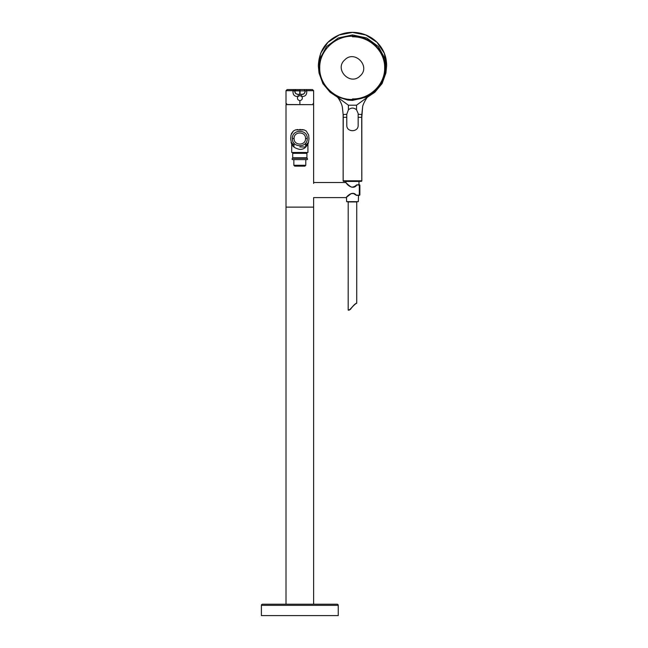 <?xml version="1.0" encoding="UTF-8"?>
<svg xmlns="http://www.w3.org/2000/svg" width="648" height="648" viewBox="0 0 648 648"><rect width="100%" height="100%" fill="white"/><g stroke="black" fill="none" stroke-linecap="round" stroke-linejoin="round"><path stroke-width="0.97" d="M305.791 152.474L305.791 153.325M293.836 152.474L293.836 153.325M295.326 166.139L304.925 166.139L305.783 165.281L305.783 159.594L292.669 159.594L306.958 159.594C307.549 159.651 307.646 159.214 307.257 158.29L292.378 158.29C291.981 159.214 292.078 159.651 292.669 159.594M294.702 166.139L293.852 165.281L305.783 165.281M306.933 157.78L306.933 153.325L292.702 153.325L292.702 157.78L306.933 157.78L307.257 158.29M358.166 181.432L343.699 181.351L344.477 181.351L343.132 180.784L361.795 180.784L361.706 114.485L361.819 180.784L360.474 181.351L361.252 181.351L343.732 181.351A0.567 0.567 -90 0 1 343.165 180.784L343.14 114.518L346.745 114.34L348.405 109.804C351.119 107.519 353.832 107.519 356.546 109.804L358.158 113.481L358.158 125.461C358.271 132.411 346.696 132.427 346.793 125.461L346.745 114.34M352.48 36.239C334.919 35.826 319.286 50.99 319.723 67.902C319.286 84.783 334.992 99.946 352.48 99.508C370.04 99.93 385.673 84.75 385.228 67.846C385.665 50.965 369.951 35.802 352.48 36.239L352.48 34.935L366.736 37.981L378.335 46.518L385.139 58.96L385.908 73.013L382.101 83.552L374.844 92.259L368.283 96.625L352.48 100.4L347.911 100.1L336.668 96.625L348.413 105.195L356.538 105.195L356.546 109.804M358.166 181.351L361.22 181.351A0.567 0.567 -90 0 0 361.795 180.784L360.474 181.351M336.668 96.625L330.107 92.259L322.85 83.56L319.043 73.013L319.82 58.944L326.632 46.502L338.224 37.981L352.48 34.935M368.283 96.625L356.538 105.195M342.379 107.366L343.14 114.518M361.811 114.518L362.58 107.341L361.819 117.32L361.819 180.784A0.567 0.567 -90 0 1 361.252 181.351M319.043 73.013L318.338 65.966L320.655 53.193L327.985 42.274L339.179 34.968L352.48 32.4L365.772 34.968L376.966 42.274L384.305 53.201L386.613 65.975L385.908 73.013M348.405 109.804L348.413 105.195M358.206 114.34L361.706 114.485M313.624 183.433L313.624 104.652L286.011 104.652L286.011 207.125L313.624 207.125L286.011 207.125L286.011 604.211M359.834 194.991A0.567 0.567 0 0 1 359.308 195.348A0.567 0.567 0 0 0 359.405 195.34L356.432 195.348L353.363 193.477L351.054 193.712L346.081 197.591L313.624 197.591L313.624 604.211M313.624 182.509L345.578 182.509L346.793 183.481C349.264 185.782 350.965 187.013 351.888 187.183C353.986 186.875 355.541 186.114 356.562 184.899L359.308 184.745A0.567 0.567 0 0 1 359.834 185.109L356.821 184.931C353.921 189.718 348.195 185.984 346.526 183.433L346.445 183.352M359.875 185.32L359.875 194.781L359.875 185.32L359.875 194.781L359.308 195.169L359.308 184.931M346.842 196.854C343.432 201.107 351.394 188.852 356.27 195.169L359.308 195.169M286.165 104.652L286.651 103.68A16.143 16.143 0 0 0 286.092 104.522L313.47 104.652M298.177 96.188L298.185 94.292C295.942 94.252 294.8 93.118 294.767 90.874L293.026 90.874C292.718 94.616 294.322 96.512 297.829 96.568L299.886 95.58L301.936 96.568C305.435 96.512 307.031 94.616 306.723 90.874L305.014 90.874M301.936 96.568C302.819 98.723 302.13 100.067 299.886 100.626C297.635 100.076 296.954 98.723 297.829 96.568M299.886 103.68L299.886 100.626M301.604 94.292L301.595 96.188M300.04 94.292L301.741 94.292C303.961 94.235 305.103 93.101 305.151 90.874L300.056 90.874L300.04 94.292L298.185 94.292L299.894 94.292L299.886 95.58M313.624 103.68L313.624 90.704L312.482 89.57L287.145 89.57L286.011 90.704L286.011 103.68M300.056 90.874L294.905 90.874C294.962 93.101 296.104 94.235 298.323 94.292M300.048 89.57L300.056 90.704L294.767 90.704L295.901 89.57A1.142 1.142 90 0 0 294.767 90.704L294.905 90.874M307.897 143.176C307.152 145.841 304.665 149.834 299.392 149.34C294.451 148.125 291.892 146.043 291.705 143.111L291.705 152.474L307.93 152.474L307.897 143.176M291.665 142.722L293.981 145.565M305.654 145.565L307.913 142.876M308.262 143.419L308.926 139.288L308.675 135.043L306.221 130.993L304.155 129.924L295.48 129.916L293.406 130.993L290.96 135.059L290.709 139.296L291.705 144.099L291.033 142.374M338.24 605.354L338.24 615.6L261.387 615.6L261.387 605.354A1.142 1.142 0 0 1 262.529 604.211L337.106 604.211A1.142 1.142 0 0 1 338.24 605.354L261.387 605.354M350.414 309.436L348.195 310.011L348.203 201.925L346.631 201.65L358.312 201.658L348.179 201.925L356.74 201.925L356.732 303.199L354.513 304.495L349.394 310.044C347.571 310.368 347.911 310.157 350.414 309.436C353.257 304.981 359.996 300.615 354.513 304.495M345.975 182.89L345.927 181.432L359.024 181.432L358.903 184.745M352.48 36.815C369.668 36.385 385.082 51.265 384.653 67.846C385.09 84.459 369.725 99.347 352.48 98.933M360.272 75.776C350.309 86.33 334.028 69.304 344.671 59.98C354.626 49.41 370.94 66.444 360.272 75.776M343.246 114.485L343.132 180.784A0.567 0.567 90 0 0 343.699 181.351M346.656 117.304L343.262 117.32M361.689 117.32L358.295 117.304M299.749 90.874L299.749 94.292M293.026 90.874A318.719 277.514 90 0 1 293.026 90.704L286.011 90.704M294.905 90.704L296.047 89.57L294.905 90.704L293.026 90.704L294.97 90.704M313.624 90.704L306.723 90.704A318.719 275.943 -90 0 1 306.723 90.874M306.723 90.704L306.148 89.57M299.749 90.704L299.749 89.57M295.901 89.57A1.142 1.142 90 0 0 294.767 90.704M293.593 89.57L293.026 90.704M299.813 146.926L305.654 147.007L299.813 146.926M308.926 139.288L308.926 137.765M290.709 139.296L290.709 137.765M305.532 138.526L307.241 138.526C307.727 148.117 291.908 148.117 292.394 138.526L294.095 138.526C293.73 145.905 305.905 145.905 305.532 138.526C305.905 131.147 293.722 131.147 294.095 138.526M292.394 138.526C291.908 128.936 307.727 128.936 307.241 138.526M292.702 157.78L292.378 158.29M293.852 165.281L293.852 159.594M343.132 117.32L343.132 180.784L344.477 181.351L343.132 180.784M318.338 65.966C318.986 50.949 325.976 40.581 339.293 34.87C345.789 32.327 352.471 31.712 359.348 33.016C365.966 34.344 371.685 37.276 376.52 41.804C383.365 48.535 386.726 56.587 386.613 65.975M362.58 107.325L361.819 117.32M337.325 97.111C337.211 96.414 341.715 102.578 342.387 107.406M362.564 107.406C362.507 104.231 367.918 95.961 367.627 97.111M359.405 195.34A0.567 0.567 0 0 0 359.875 194.781M346.631 201.65L346.478 197.178M313.543 104.522A16.143 16.143 0 0 0 312.976 103.68M301.741 94.292C303.661 94.632 304.795 93.498 305.159 90.874L304.017 89.57M293.981 143.135L293.981 147.007M305.654 143.135L305.654 147.007M291.665 142.69L291.705 143.111M308.667 135.043L306.221 130.993M304.155 129.924L301.749 129.535M300.526 129.462L299.643 129.454M297.95 129.527L295.48 129.916M293.406 130.993L291.373 133.634M358.312 201.658L358.538 195.348"/></g></svg>
